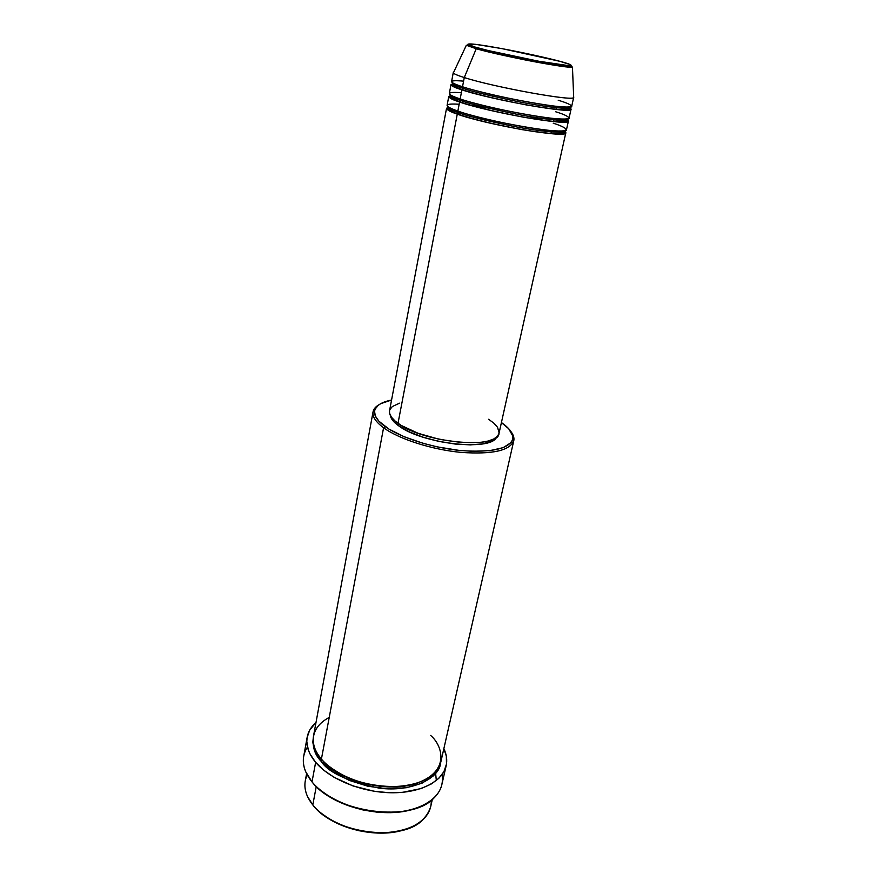<?xml version="1.0" encoding="UTF-8"?>
<svg xmlns="http://www.w3.org/2000/svg" width="877" height="877" viewBox="0 0 877 877"><rect width="100%" height="100%" fill="white"/><g stroke="black" fill="none" stroke-linecap="round" stroke-linejoin="round"><path stroke-width="1.32" d="M477.614 47.786C466.564 44.88 460.03 41.581 489.081 46.349C519.403 51.48 551.26 58.88 559.833 61.302L570.456 64.657L571.278 65.622L569.326 65.753L538.621 61.215L488.555 50.614L474.786 46.974L467.858 44.267L475.663 44.354L502.072 48.641L559.833 61.302C570.686 64.087 581.495 68.209 552.214 63.582C520.456 58.321 485.233 50.088 477.614 47.786L477.044 47.862L477.614 47.786M453.266 72.616L451.578 81.594C451.447 82.624 455.097 84.345 462.519 86.757L464.273 77.56C457.684 75.488 454.045 73.953 453.354 72.955L466.345 45.253L476.222 48.75L477.044 47.862L476.222 48.75L466.345 45.253L477.055 47.851C501.874 55.01 562.924 65.808 572.451 67.036C571.322 69.283 502.093 56.194 476.222 48.75L464.273 77.56L476.222 48.75L524.282 59.757C549.506 64.843 571.749 68.066 572.451 67.036L573.69 97.336C576.507 102.061 494.475 87.36 464.273 77.56C456.829 75.214 453.157 73.569 453.266 72.616L453.705 72.221M499.046 433.282L497.544 436.165L493.872 438.917L488.193 441.021L480.717 442.359L461.532 442.534L439.41 439.344L418.11 433.293L401.206 425.422L395.286 421.234L391.361 417.101L389.552 413.188L389.531 410.798C388.884 414.613 391.712 418.778 398.005 423.339C423.295 442.907 498.761 449.89 499.035 433.304L565.818 132.745L564.678 131.177C570.291 135.42 555.93 134.883 521.607 129.577C488.04 122.999 466.597 117.836 457.279 114.087L458.77 112.727C466.761 115.907 485.047 120.445 513.626 126.365C542.633 131.988 565.72 133.622 564.722 130.98L564.722 130.98C565.72 133.622 542.633 131.988 513.626 126.365C485.047 120.445 466.761 115.907 458.77 112.727L458.222 111.193L458.77 112.727C452.433 110.634 448.936 108.748 448.257 107.071L448.257 107.071C448.936 108.748 452.433 110.634 458.77 112.727L457.279 114.087C449.956 111.478 446.382 109.548 446.546 108.266L448.224 107.268M459.164 104.253C439.267 102.949 448.048 107.794 457.86 111.061L459.592 101.984L457.86 111.061C487.557 121.903 568.965 135.792 566.465 129.818L568.428 121.015L567.244 119.546C572.955 123.547 558.605 122.813 524.205 117.343C490.517 110.721 468.987 105.602 459.592 101.984C452.236 99.474 448.629 97.632 448.772 96.459L447.106 105.317C446.941 106.577 450.526 108.485 457.86 111.061C466.378 114.47 507.038 125.049 543.992 129.829C577.998 133.721 565.588 126.957 553.223 123.219M568.428 121.015C571.004 126.661 489.432 112.552 459.592 101.984L461.083 100.636C469.129 103.683 487.491 108.178 516.169 114.109C545.264 119.776 568.373 121.684 567.32 119.239L567.32 119.239C568.373 121.684 545.264 119.776 516.169 114.109C487.491 108.178 469.129 103.683 461.083 100.636L460.513 99.068L461.083 100.636C454.724 98.597 451.195 96.81 450.482 95.264L450.482 95.264C451.195 96.81 454.724 98.597 461.083 100.636L459.592 101.984C449.802 98.937 447.073 96.755 451.392 95.44M461.368 92.732C441.46 91.186 450.318 95.779 460.173 98.948L461.927 89.816L460.173 98.948C490.057 109.417 571.683 123.602 569.074 118.077L571.048 109.219L569.82 107.849C575.663 111.598 561.324 110.666 526.836 105.032C493.017 98.356 471.387 93.28 461.927 89.816C454.527 87.382 450.888 85.639 451.019 84.576L449.331 93.499C449.188 94.639 452.806 96.459 460.173 98.948C468.757 102.225 509.592 112.651 546.612 117.682C580.684 121.859 568.143 115.435 555.722 111.785M571.048 109.219C573.744 114.394 491.942 100 461.927 89.816L463.429 88.456C471.519 91.383 489.958 95.823 518.735 101.776C547.928 107.498 571.048 109.669 569.94 107.432L569.94 107.432C571.048 109.669 547.928 107.498 518.735 101.776C489.958 95.823 471.519 91.383 463.429 88.456L462.815 86.856L463.429 88.456C457.027 86.483 453.464 84.795 452.729 83.37L452.729 83.37C453.464 84.795 457.027 86.483 463.429 88.456L461.927 89.816C451.677 86.735 449.101 84.685 454.209 83.666M573.47 97.61C572.352 101.381 493.302 86.976 464.273 77.56L462.519 86.757C471.146 89.892 512.157 100.153 549.254 105.459C583.38 109.91 570.708 103.837 558.232 100.285M306.599 773.678L305.262 780.947C303.891 788.807 306.402 796.798 312.804 804.933L307.465 796.415C304.122 788.741 304.045 781.582 307.257 774.939M322.276 762.584L323.383 762.003M373.054 411.85L313.527 735.967C312.212 743.51 314.832 751.216 321.41 759.098L383.578 427.768L384.97 426.441C377.099 420.631 373.668 415.336 374.654 410.557C376.003 405.569 381.638 402.05 391.57 400.011L380.826 403.628L378.316 405.251L375.159 409.077L374.534 411.247L375.323 415.983L378.82 421.113L388.982 429.116L404.319 436.812L423.492 443.433L437.491 446.919L458.814 450.35L472.308 451.293L490.013 450.635L503.288 447.621L511.039 442.6L512.3 440.561L512.815 436.099L508.715 428.743L501.425 422.561C509.745 428.349 513.538 433.808 512.815 438.917C509.34 448.783 492.216 452.675 461.455 450.614C432.635 447.95 400.307 437.623 384.97 426.441L383.578 427.768C375.751 421.969 372.243 416.663 373.054 411.85C373.624 408.967 375.718 406.522 379.346 404.516C375.849 406.446 373.777 408.792 373.12 411.554C372.089 416.432 375.575 421.837 383.578 427.768L321.41 759.098C326.014 764.766 334.28 770.664 346.196 776.814C363.231 784.674 390.133 789.377 412.333 784.542C451.743 773.339 442.578 745.307 430.618 735.43M307.169 737.217L303.694 756.336C302.236 764.667 305.01 773.185 312.015 781.878L305.689 771.705C302.028 762.683 302.631 754.472 307.476 747.072M436.318 780.53L435.65 773.448M417.54 783.062C382.767 795.176 336.68 776.704 326.65 764.404C336.68 776.704 382.767 795.176 417.54 783.062M440.55 763.1C439.673 778.206 411.62 792.501 379.16 788.138C347.566 781.451 328.184 772.462 321.015 761.159L322.243 760.052L321.015 761.159L314.229 749.78L312.815 742.249L313.363 736.987C312.234 746.711 314.788 754.768 321.015 761.159L332.986 771.705L349.145 780.366L367.978 786.263L387.656 788.807L406.237 787.743L421.958 783.249L433.424 775.849L438.226 769.655L440.55 763.1M544.376 120.522L528.25 116.312L544.376 120.522M487.557 107.948L471.081 105.481L487.557 107.948M553.584 121.596L553.957 119.875M448.772 96.459L450.438 95.571M398.005 423.339L457.279 114.087L398.005 423.339M551.6 130.651L550.953 133.655L551.6 130.651M398.651 425.805L399.002 424.019L398.651 425.805L393.828 421.716L390.32 415.38C390.758 418.647 393.532 422.122 398.651 425.805C421.947 443.883 491.306 451.611 496.514 437.174L492.118 440.988L483.128 443.806L470.489 444.88L455.316 444.08L439.015 441.449L423.174 437.228L409.285 431.846L398.651 425.805M441.997 774.676C443.532 783.391 440.846 791.175 433.94 798.026C411.521 822.922 335.255 813.143 312.015 781.878L315.643 762.332C308.572 753.76 305.744 745.373 307.169 737.195C308.244 731.593 311.192 726.66 316.016 722.407L309.658 730.201L307.093 737.656L306.807 741.624L308.287 749.857L310.063 754.045L315.643 762.332L312.015 781.878C326.003 798.98 357.356 812.047 386.505 812.442C415.698 812.891 438.259 800.898 441.822 784.696L446.163 765.731C442.677 781.637 420.05 793.323 390.703 792.742C361.379 792.227 329.785 779.225 315.643 762.332L323.777 770.225L334.17 777.362L353.069 785.967L374.282 791.273L388.675 792.687L402.521 792.337L420.982 788.587L431.002 784.137L438.741 778.392L443.948 771.596L446.481 764.075L446.327 756.117L443.861 748.64C446.623 754.461 447.391 760.162 446.163 765.731M431.221 800.383C431.55 807.761 428.667 814.316 422.571 820.039C401.129 842.49 333.611 833.446 312.804 804.933L316.268 786.461L312.804 804.933C325.52 820.806 353.902 832.755 380.333 832.942C408.682 831.9 425.466 823.152 430.684 806.697L432.317 799.484M556.226 109.461L556.599 107.739M451.019 84.576L452.675 83.797M463.593 81.144C443.674 79.347 452.609 83.688 462.519 86.757C492.578 96.843 574.435 111.324 571.705 106.26L573.69 97.336M401.414 830.618L390.155 832.657L377.921 833.106L358.901 830.738L340.736 824.939L329.971 819.436L320.916 812.99C340.517 830.135 378.897 838.017 403.672 829.982M319.48 789.366C341.197 809.186 386.538 818.493 414.306 808.824L403.99 811.346L390.945 812.639L377.077 812.179L363.001 809.964L342.863 803.584L330.936 797.588L320.807 790.495M329.237 717.386C306.183 729.817 312.387 749.484 321.41 759.098C334.444 774.501 363.341 786.307 390.122 786.779C418.833 786.088 435.726 777.866 440.802 762.102L513.769 440.736C509.888 450.679 492.315 454.56 461.05 452.389C431.78 449.616 399.101 439.114 383.578 427.768C399.188 439.18 432.142 449.726 461.521 452.433C492.885 454.516 510.326 450.515 513.834 440.44C514.317 437.645 513.33 434.674 510.885 431.506C513.429 434.784 514.382 437.864 513.769 440.736M389.881 409.647L392.282 406.599L399.452 403.179M488.632 419.272L493.992 423.284L497.533 427.263L499.112 432.887M565.818 132.745C568.285 138.84 486.943 125.016 457.279 114.087C447.862 111.039 445.023 108.737 448.739 107.169M485.354 109.186L486.614 109.395M448.3 106.873L448.257 107.071C449.539 107.948 443.477 108.299 457.75 114.021C472.177 119.25 501.545 126.189 526.145 130.256C550.844 134.532 567.035 134.652 564.722 130.98L564.766 130.783M450.559 94.946L450.482 95.264C451.622 96.119 446.097 96.613 460.085 101.929C474.49 106.95 503.672 113.78 528.239 117.946C552.795 122.265 569.535 122.912 567.32 119.25M452.839 82.942L452.729 83.37C453.705 84.17 448.761 84.85 462.442 89.75C476.715 94.552 505.415 101.195 529.861 105.47C553.869 109.844 572.44 111.083 569.94 107.432L570.006 106.994M373.12 411.554L374.654 410.557M434.049 773.646L434.367 774.895M389.531 410.82L446.546 108.266M513.834 440.44L512.815 438.917M481.911 95.418L483.063 95.593M471.76 105.668L472.626 105.777"/></g></svg>
